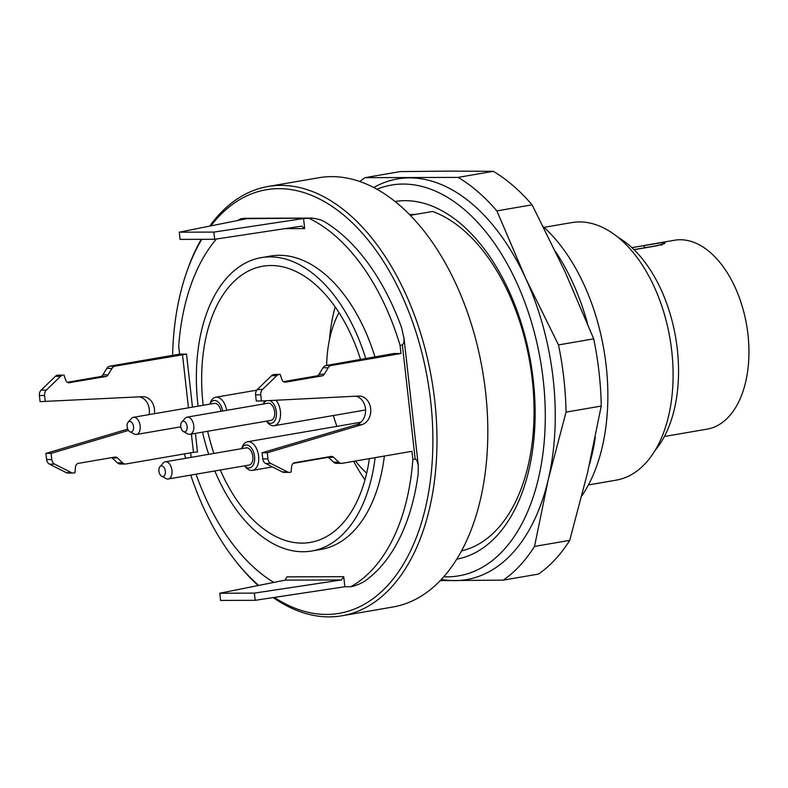 <?xml version="1.0" encoding="UTF-8"?>
<svg xmlns="http://www.w3.org/2000/svg" width="788" height="788" viewBox="0 0 788 788"><rect width="100%" height="100%" fill="white"/><g stroke="black" fill="none" stroke-linecap="round" stroke-linejoin="round"><path stroke-width="1.18" d="M369.395 458.636A140.126 82.691 80.2 0 1 310.314 542.41A140.126 82.691 80.2 0 1 302.109 543.119A140.126 82.691 80.2 0 1 220.305 470.012M213.922 453.435A140.126 82.691 80.2 0 1 207.648 431.282M203.176 405.298A140.126 82.691 80.2 0 1 262.759 266.226A140.126 82.691 80.2 0 1 360.589 359.574M335.186 306.916A140.126 82.691 -99.8 0 0 329.443 339.726M353.704 461.335A140.126 82.691 -99.8 0 0 364.962 479.833M410.312 215.311L432.573 211.47A174.246 102.824 80.2 0 1 533.023 387.292A174.246 102.824 80.2 0 1 461.492 550.901M341.992 615.783L392.818 607.026A217.813 128.533 -99.8 0 0 482.522 370.567A217.813 128.533 -99.8 0 0 318.884 177.733L268.058 186.48A217.813 128.533 80.2 0 1 280.824 185.377A217.813 128.533 80.2 0 1 433.37 390.021A217.813 128.533 80.2 0 1 341.992 615.783A217.813 128.533 80.2 0 1 329.226 616.886A217.813 128.533 80.2 0 1 273.2 597.59M258.159 585.543A217.813 128.533 80.2 0 1 237.661 563.568L236.252 561.795A214.907 126.819 -99.8 0 0 258.661 585.435M201.777 239.325A214.907 126.819 -99.8 0 0 186.47 272.727L187.209 270.589A217.813 128.533 80.2 0 1 201.216 239.325M209.707 226.107A217.813 128.533 80.2 0 1 268.058 186.48M284.675 382.16L285.611 382.16A4.354 3.497 -90.2 0 1 285.148 382.2A4.354 3.497 -90.2 0 1 281.907 379.54L280.134 374.31L278.972 374.507A5.812 4.669 -90.2 0 0 276.755 375.669L262.522 389.459A5.812 4.669 -90.2 0 0 260.779 394.837L261.458 400.984L358.609 396.049A14.519 11.662 -90.2 0 1 359.062 396.039A14.519 11.662 -90.2 0 1 370.685 408.844A14.519 11.662 -90.2 0 1 361.82 424.683L267.27 452.765L267.959 458.902A5.812 4.669 89.8 0 0 270.826 463.482L287.551 471.943A5.812 4.669 89.8 0 0 289.314 472.367A5.812 4.669 89.8 0 0 289.945 472.317L291.097 472.111L291.659 466.486A4.354 3.497 -90.2 0 1 294.653 462.704L330.99 456.449A4.354 3.497 -90.2 0 1 331.462 456.41A4.354 3.497 -90.2 0 1 333.58 457.286L338.781 462.182A5.812 4.669 89.8 0 0 341.608 463.364A5.812 4.669 89.8 0 0 342.238 463.305L411.957 451.297L412.863 459.424A194.577 114.821 80.2 0 1 350.719 586.735L353.024 586.341C359.032 584.44 363.564 582.243 366.637 579.761A194.577 114.821 -99.8 0 0 418.132 474.277L418.29 465.472L416.744 459.975L415.178 459.03L402.382 344.967L403.801 343.007L404.027 338.702L401.742 328.153A194.577 114.821 -99.8 0 0 326.626 223.043C322.972 220.404 318.007 218.759 311.723 218.118L240.842 218.719L246.713 218.7L179.27 232.194L180.078 239.385L214.671 239.286L301.715 226.117L304.68 228.599L303.547 218.532L312.452 218.059L243.157 218.315M274.342 597.412A214.907 126.819 -99.8 0 0 432.878 443.88A214.907 126.819 -99.8 0 0 278.834 188.657A214.907 126.819 -99.8 0 0 210.879 225.87M186.47 272.727A214.907 126.819 -99.8 0 0 172.602 355.349M184.441 453.888A214.907 126.819 -99.8 0 0 185.633 458.301M190.745 475.105A214.907 126.819 -99.8 0 0 236.252 561.795M67.256 382.298L100.578 376.556A4.354 3.497 89.8 0 0 102.893 374.871L106.813 368.4A5.812 4.669 -90.2 0 1 109.896 366.154L179.605 354.147L178.699 346.021A194.577 114.821 80.2 0 1 216.404 239.02M237.799 220.482A194.577 114.821 80.2 0 1 240.842 218.719M309.418 218.512A194.577 114.821 80.2 0 1 400.068 345.371L400.984 353.497L394.059 353.516L326.084 365.514A5.812 4.669 -90.2 0 0 323.001 367.76L319.071 374.231L324.262 374.211L328.192 367.75A5.812 4.669 -90.2 0 1 331.265 365.504L400.984 353.497M402.382 344.967L400.068 345.371M412.863 459.424L415.178 459.03M365.78 358.678A148.833 87.832 -99.8 0 0 269.998 256.888A148.833 87.832 -99.8 0 0 261.281 257.637L270.52 256.051A148.833 87.832 80.2 0 1 279.238 255.292A148.833 87.832 80.2 0 1 375.019 357.082M384.367 456.055A148.833 87.832 80.2 0 1 321.041 549.403L311.802 550.989A148.833 87.832 -99.8 0 0 375.127 457.641M350.719 586.735L344.849 586.755L343.726 576.688L341.401 579.958L254.357 593.118L219.773 593.226L285.217 580.126L286.881 576.855L343.726 576.688M179.605 354.147L186.52 354.127L192.469 407.14M191.179 457.345L190.676 452.814M273.8 582.411A194.577 114.821 80.2 0 1 196.064 474.189M128.483 430.415L51.082 453.396L51.772 459.542A5.812 4.669 89.8 0 0 54.648 464.122L71.363 472.583A5.812 4.669 89.8 0 0 73.136 473.007A5.812 4.669 89.8 0 0 73.757 472.958L74.919 472.751L75.471 467.117A4.354 3.497 -90.2 0 1 78.465 463.344L114.802 457.089A4.354 3.497 -90.2 0 1 115.275 457.05A4.354 3.497 -90.2 0 1 117.392 457.926L122.593 462.822A5.812 4.669 89.8 0 0 125.42 464.004A5.812 4.669 89.8 0 0 126.05 463.945L193.454 452.342L191.405 434.08M195.414 433.39L197.493 451.938L193.454 452.342M139.387 396.837A14.519 11.662 -90.2 0 1 149.07 414.616M45.28 401.614L44.591 395.478A5.812 4.669 -90.2 0 1 46.344 390.099L60.568 376.309A5.812 4.669 -90.2 0 1 62.784 375.147L57.603 375.157A5.812 4.669 -90.2 0 0 55.377 376.329L41.153 390.109A5.812 4.669 -90.2 0 0 39.4 395.497L40.09 401.634L142.421 396.689A14.519 11.662 -90.2 0 1 142.874 396.669A14.519 11.662 -90.2 0 1 154.409 413.69M127.764 429.096L45.901 453.415L51.082 453.396M45.901 453.415L46.581 459.552A5.812 4.669 89.8 0 0 49.457 464.142L66.172 472.593A5.812 4.669 89.8 0 0 67.945 473.027L73.136 473.007M117.392 457.926L112.211 457.946L117.412 462.842A5.812 4.669 89.8 0 0 120.239 464.014L125.42 464.004M102.893 374.871L108.074 374.852L112.004 368.39A5.812 4.669 -90.2 0 1 115.078 366.134L186.52 354.127M108.074 374.852A4.354 3.497 -90.2 0 1 105.769 376.536L100.578 376.556M68.487 382.801L105.769 376.536M69.433 382.801A4.354 3.497 -90.2 0 1 68.96 382.84A4.354 3.497 -90.2 0 1 65.719 380.18L63.946 374.94M355.575 396.197A14.519 11.662 -90.2 0 1 365.563 409.918A14.519 11.662 -90.2 0 1 356.629 424.693L262.079 452.775L262.768 458.911A5.812 4.669 89.8 0 0 265.645 463.502L282.36 471.953A5.812 4.669 89.8 0 0 284.133 472.386L289.314 472.367M267.27 452.765L262.079 452.775M333.58 457.286L328.389 457.306L333.59 462.201A5.812 4.669 89.8 0 0 336.427 463.374L341.608 463.364M324.262 374.211A4.354 3.497 -90.2 0 1 321.957 375.896L316.766 375.915A4.354 3.497 89.8 0 0 319.071 374.231M285.611 382.16L321.957 375.896M293.254 463.344L328.379 457.296A4.354 3.497 89.8 0 0 327.975 456.971M261.458 400.984L256.277 400.994L255.588 394.857A5.812 4.669 -90.2 0 1 257.341 389.479L271.565 375.689A5.812 4.669 -90.2 0 1 273.791 374.517L280.134 374.31M283.444 381.658L316.766 375.915M303.547 218.532L213.863 232.096L214.671 239.286M213.863 232.096L179.27 232.194M344.849 586.755L255.164 600.318L220.581 600.417L219.773 593.226M255.164 600.318L254.357 593.118M261.281 257.637A148.833 87.832 -99.8 0 0 198.083 406.175M202.555 432.159A148.833 87.832 -99.8 0 0 208.682 454.331M214.848 470.958A148.833 87.832 -99.8 0 0 311.802 550.989M661.565 244.536L655.281 245.945M661.506 245.245L662.521 244.172L656.276 245.777A4.354 2.571 80.2 0 1 656.857 245.787L634.054 249.707M642.447 245.817A4.354 2.571 80.2 0 1 645.067 247.698M631.868 247.639L660.63 242.842L664.323 242.753L664.934 243.039L664.511 243.6L656.857 245.787M664.373 436.493L707.151 429.125A95.84 56.549 -99.8 0 0 746.62 325.08A95.84 56.549 -99.8 0 0 674.617 240.232L652.287 244.083M618.176 237.395A120.741 71.245 80.2 0 1 675.611 337.313A120.741 71.245 80.2 0 1 654.907 450.687M588.4 484.935L616.108 480.168A130.69 77.116 -99.8 0 0 669.928 338.288A130.69 77.116 -99.8 0 0 571.743 222.59L544.035 227.358M543.346 226.737A164.259 96.934 80.2 0 1 581.928 495.701M589.463 464.428A174.246 102.824 -99.8 0 0 595.334 437.123M587.543 323.582A174.246 102.824 -99.8 0 0 555.678 251.786M410.144 215.134L414.242 214.425M415.325 214.444A166.396 98.185 -99.8 0 0 413.611 214.425A166.396 98.185 -99.8 0 0 409.593 214.572M395.093 201.472A181.486 107.089 80.2 0 1 405.002 200.674A181.486 107.089 80.2 0 1 532.028 370.567A181.486 107.089 80.2 0 1 456.695 559.165M359.84 181.496A217.813 128.533 80.2 0 1 364.982 177.664L400.186 171.597L448.796 171.114L493.327 171.321L458.124 177.389A217.813 128.533 80.2 0 1 496.883 210.888L532.087 204.831A217.813 128.533 -99.8 0 0 493.327 171.321M496.883 210.888L525.655 278.253L558.495 344.917L593.709 338.85L564.937 271.486L532.087 204.831M558.495 344.917A217.813 128.533 80.2 0 1 566.04 412.124L601.244 406.056A217.813 128.533 -99.8 0 0 593.709 338.85M566.04 412.124L548.241 479.626L534.52 546.419L569.724 540.361L587.523 472.859L601.244 406.056M534.52 546.419A217.813 128.533 80.2 0 1 503.296 580.126L538.5 574.068A217.813 128.533 -99.8 0 0 569.724 540.361M443.723 576.757A198.261 116.998 -99.8 0 0 543.553 382.978A198.261 116.998 -99.8 0 0 403.141 184.057A198.261 116.998 -99.8 0 0 376.989 189.228M364.982 177.664L458.124 177.389M503.296 580.126L440.167 580.628M441.29 579.446A203.284 119.963 -99.8 0 0 454.686 580.618A203.284 119.963 -99.8 0 0 548.241 479.626A203.284 119.963 -99.8 0 0 525.655 278.253A203.284 119.963 -99.8 0 0 409.514 177.881A203.284 119.963 -99.8 0 0 373.788 187.514M185.15 422.023A5.358 3.162 -99.8 0 0 181.811 421.964A5.358 3.162 -99.8 0 0 180.836 427.057A5.358 3.162 -99.8 0 0 183.466 431.538A5.358 3.162 -99.8 0 0 187.091 428.82A5.358 3.162 -99.8 0 0 185.15 422.023M132.551 431.154A5.358 3.162 -99.8 0 0 132.748 423.895A5.358 3.162 -99.8 0 0 128.198 422.122A5.358 3.162 -99.8 0 0 127.223 427.214A5.358 3.162 -99.8 0 0 129.853 431.696A5.358 3.162 -99.8 0 0 132.551 431.154M165.362 471.451A5.358 3.162 -99.8 0 0 163.283 466.644A5.358 3.162 -99.8 0 0 160.003 466.624A5.358 3.162 -99.8 0 0 159.028 471.726A5.358 3.162 -99.8 0 0 161.658 476.208A5.358 3.162 -99.8 0 0 165.362 471.451M181.811 421.964L185.091 418.31A8.717 5.142 80.2 0 1 187.091 417.138A8.717 5.142 80.2 0 1 190.519 418.418A8.717 5.142 80.2 0 1 193.848 427.687A8.717 5.142 80.2 0 1 190.056 434.306A8.717 5.142 80.2 0 1 187.78 433.873L183.466 431.538M128.198 422.122L131.478 418.467A8.717 5.142 80.2 0 1 133.477 417.295A8.717 5.142 80.2 0 1 139.545 423.048A8.717 5.142 80.2 0 1 138.56 433.154A8.717 5.142 80.2 0 1 136.442 434.474A8.717 5.142 80.2 0 1 134.167 434.04L129.853 431.696M160.003 466.624L163.293 462.98A8.717 5.142 80.2 0 1 165.293 461.807A8.717 5.142 80.2 0 1 172.001 470.82A8.717 5.142 80.2 0 1 168.248 478.976A8.717 5.142 80.2 0 1 165.972 478.543L161.658 476.208M190.056 434.306L270.924 420.388A8.717 5.142 -99.8 0 0 274.716 413.759A8.717 5.142 -99.8 0 0 271.387 404.49A8.717 5.142 -99.8 0 0 267.969 403.21L187.091 417.138M220.936 411.316A8.717 5.142 -99.8 0 0 214.346 403.367L133.477 417.295M168.248 478.976L249.116 465.048A8.717 5.142 -99.8 0 0 252.869 456.892A8.717 5.142 -99.8 0 0 246.161 447.88L165.293 461.807M266.452 421.156A11.613 6.856 -99.8 0 0 275.899 418.211A11.613 6.856 -99.8 0 0 272.037 402.047A11.613 6.856 -99.8 0 0 269.683 400.56M266.314 400.737A11.613 6.856 -99.8 0 0 263.497 403.978M222.62 411.021A11.613 6.856 -99.8 0 0 216.877 401.082A11.613 6.856 -99.8 0 0 209.884 404.136M254.613 457.03A11.613 6.856 -99.8 0 0 249.146 445.86A11.613 6.856 -99.8 0 0 241.689 448.648L242.093 447.367A14.519 8.569 80.2 0 1 247.481 441.763A14.519 8.569 80.2 0 1 258.671 456.774A14.519 8.569 80.2 0 1 252.416 470.377A14.519 8.569 80.2 0 1 245.462 466.9L244.605 465.826A11.613 6.856 -99.8 0 0 251.796 466.831A11.613 6.856 -99.8 0 0 254.613 457.03M275.977 400.245A14.519 8.569 80.2 0 1 280.498 415.522A14.519 8.569 80.2 0 1 274.214 425.707A14.519 8.569 80.2 0 1 267.26 422.23L266.413 421.156M263.458 403.988L263.901 402.698A14.519 8.569 80.2 0 1 264.719 400.816M209.835 404.146L210.288 402.855A14.519 8.569 80.2 0 1 215.676 397.25A14.519 8.569 80.2 0 1 226.619 410.331M339.017 312.629A101.642 59.977 -99.8 0 0 326.656 365.415M333.354 415.522A101.642 59.977 -99.8 0 0 336.909 426.357M355.526 461.019A101.642 59.977 -99.8 0 0 366.666 473.174M304.68 228.599L284.941 228.658M46.581 459.552L51.772 459.542M49.457 464.142L54.648 464.122M66.172 472.593L71.363 472.583M117.412 462.842L122.593 462.822M188.46 407.829L182.481 354.531M109.896 366.154L115.078 366.134M39.4 395.497L44.591 395.478M41.153 390.109L46.344 390.099M55.377 376.329L60.568 376.309M57.603 375.157L62.784 375.147M106.813 368.4L112.004 368.39M361.82 424.683L356.629 424.693M267.959 458.902L262.768 458.911M270.826 463.482L265.645 463.502M287.551 471.943L282.36 471.953M338.781 462.182L333.59 462.201M331.265 365.504L326.084 365.514M260.779 394.837L255.588 394.857M262.522 389.459L257.341 389.479M276.755 375.669L271.565 375.689M278.972 374.507L273.791 374.517M328.192 367.75L323.001 367.76M341.401 579.958L285.217 580.126M418.231 465.019L403.939 337.609M656.276 245.777L633.956 249.619M642.437 245.817L652.297 244.083M180.797 426.83L136.442 434.474M365.563 409.977L274.214 425.707M256.73 390.178L215.676 397.25M360.874 422.23L247.481 441.763M272.431 466.929L252.416 470.377"/></g></svg>
